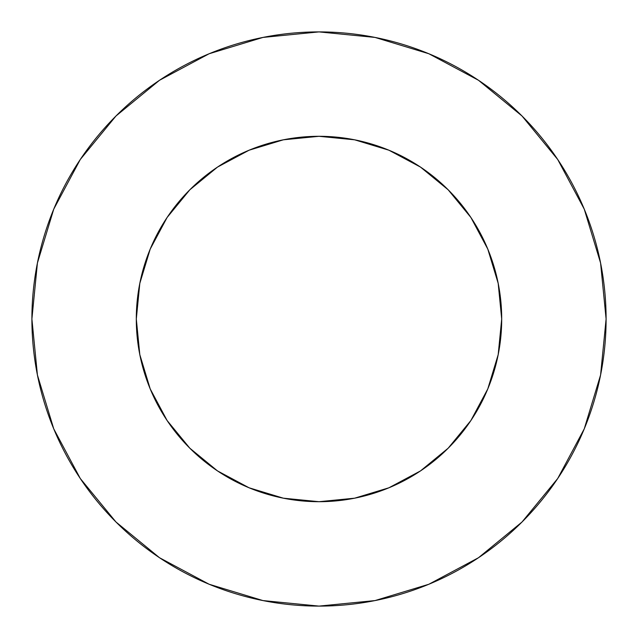<?xml version="1.0" encoding="UTF-8"?>
<svg xmlns="http://www.w3.org/2000/svg" width="638" height="638" viewBox="0 0 638 638"><rect width="100%" height="100%" fill="white"/><g stroke="black" fill="none" stroke-linecap="round" stroke-linejoin="round"><path stroke-width="0.48" stroke-dasharray="3.19 2.39" d="M501.699 319A182.699 182.699 0 0 0 319 136.301A182.699 182.699 0 0 0 136.301 319L139.81 283.36L150.209 249.083L167.092 217.494L189.813 189.813L217.494 167.092L249.083 150.209L283.36 139.81L319 136.301L354.64 139.81L388.917 150.209L420.506 167.092L448.187 189.813L470.908 217.494L487.791 249.083L498.19 283.36L501.699 319L498.19 354.64L487.791 388.917L470.908 420.506L448.187 448.187L420.506 470.908L388.917 487.791L354.64 498.19L319 501.699L283.36 498.19L249.083 487.791L217.494 470.908L189.813 448.187L167.092 420.506L150.209 388.917L139.81 354.64L136.301 319A182.699 182.699 0 0 0 319 501.699A182.699 182.699 0 0 0 501.699 319M557.66 478.58L584.249 428.872L600.581 375.008L606.1 319A287.1 287.1 0 0 0 319 31.9A287.1 287.1 0 0 0 31.9 319A287.1 287.1 0 0 0 319 606.1A287.1 287.1 0 0 0 606.1 319L600.581 262.992L584.249 209.128L557.716 159.492M478.58 80.34L428.872 53.752L375.008 37.419L319 31.9L262.992 37.419L209.128 53.752L159.492 80.284M80.34 159.42L53.752 209.128L37.419 262.992L31.9 319L37.419 375.008L53.752 428.872L80.284 478.508M159.42 557.66L209.128 584.249L262.992 600.581L319 606.1L375.008 600.581L428.872 584.249L478.508 557.716"/><path stroke-width="0.96" d="M136.301 319A182.699 182.699 0 0 1 319 136.301A182.699 182.699 0 0 1 501.699 319A182.699 182.699 0 0 1 319 501.699A182.699 182.699 0 0 1 136.301 319L139.81 354.64L150.209 388.917L167.092 420.506L189.813 448.187L217.494 470.908L249.083 487.791L283.36 498.19L319 501.699L354.64 498.19L388.917 487.791L420.506 470.908L448.187 448.187L470.908 420.506L487.791 388.917L498.19 354.64L501.699 319L498.19 283.36L487.791 249.083L470.908 217.494L448.187 189.813L420.506 167.092L388.917 150.209L354.64 139.81L319 136.301L283.36 139.81L249.083 150.209L217.494 167.092L189.813 189.813L167.092 217.494L150.209 249.083L139.81 283.36L136.301 319M31.9 319A287.1 287.1 0 0 1 319 31.9A287.1 287.1 0 0 1 606.1 319A287.1 287.1 0 0 1 319 606.1A287.1 287.1 0 0 1 31.9 319L37.419 375.008L53.752 428.872L80.284 478.508L115.988 522.012L159.492 557.716L209.128 584.249L262.992 600.581L319 606.1L375.008 600.581L428.872 584.249L478.508 557.716L522.012 522.012L557.716 478.508L584.249 428.872L600.581 375.008L606.1 319L600.581 262.992L584.249 209.128L557.716 159.492L522.012 115.988L478.508 80.284L428.872 53.752L375.008 37.419L319 31.9L262.992 37.419L209.128 53.752L159.492 80.284L115.988 115.988L80.284 159.492L53.752 209.128L37.419 262.992L31.9 319M557.716 159.492L522.012 115.988L478.58 80.34M159.492 80.284L115.988 115.988L80.34 159.42M80.284 478.508L115.988 522.012L159.42 557.66M478.508 557.716L522.012 522.012L557.66 478.58"/></g></svg>
